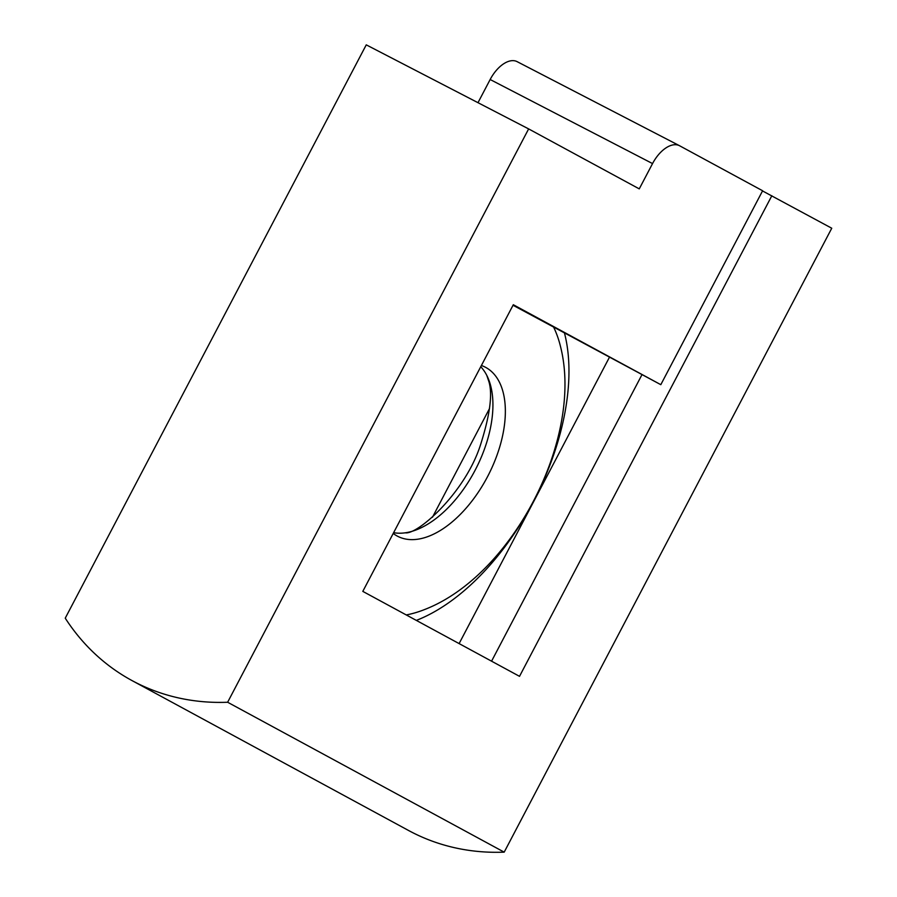 <?xml version="1.0" encoding="UTF-8"?>
<svg xmlns="http://www.w3.org/2000/svg" width="897" height="897" viewBox="0 0 897 897"><rect width="100%" height="100%" fill="white"/><g stroke="black" fill="none" stroke-linecap="round" stroke-linejoin="round"><path stroke-width="1.35" d="M481.397 365.505A95.228 52.418 -62.6 0 1 485.21 367.142A95.228 52.418 -62.6 0 1 485.703 367.4A95.228 52.418 -62.6 0 1 487.755 476.251A95.228 52.418 -62.6 0 1 397.651 536.283A95.228 52.418 -62.6 0 1 397.169 536.025A95.228 52.418 -62.6 0 1 393.222 533.457M480.747 366.738A95.228 52.418 -62.6 0 1 486.791 375.395A95.228 52.418 -62.6 0 1 475.567 469.378A95.228 52.418 -62.6 0 1 405.298 532.807A95.228 52.418 -62.6 0 1 393.626 532.683M227.636 702.25L504.192 852.15A254.647 212.578 -61.5 0 1 408.505 830.454L131.949 680.543A254.647 212.578 118.5 0 1 65.246 618.179L366.256 44.85L528.636 128.91L227.636 702.25A254.647 212.578 118.5 0 1 131.949 680.543M504.192 852.15L831.754 228.23L762.517 190.938M771.835 195.748L519.52 676.338L362.803 591.381L513.308 304.722L660.809 384.678L762.618 190.758L679.646 145.785A28.569 15.731 117.4 0 0 679.5 145.706A28.569 15.731 117.4 0 0 652.545 163.579L639.258 188.875L528.636 128.91M652.545 163.579L490.154 79.519L477.989 102.695M490.154 79.519A28.569 15.731 -62.6 0 1 517.12 61.646A28.569 15.731 -62.6 0 1 517.266 61.725L679.354 145.628M432.444 517.255L489.538 408.494M491.567 661.179L641.871 374.879M513.028 305.26L660.809 384.678M609.332 357.466L459.118 643.586M406.251 614.927A175.229 96.461 117.4 0 0 424.494 609.579C512.456 575.739 583.712 438.106 560.558 346.747A175.229 96.461 117.4 0 0 553.707 327.315M564.505 333.157A190.007 104.601 -62.6 0 1 416.32 620.399M486.791 375.395L488.91 381.662C492.655 394.007 490.009 414.549 480.994 443.309C466.283 491.915 417.576 535.061 405.298 532.807M679.5 145.706L517.12 61.646"/></g></svg>
